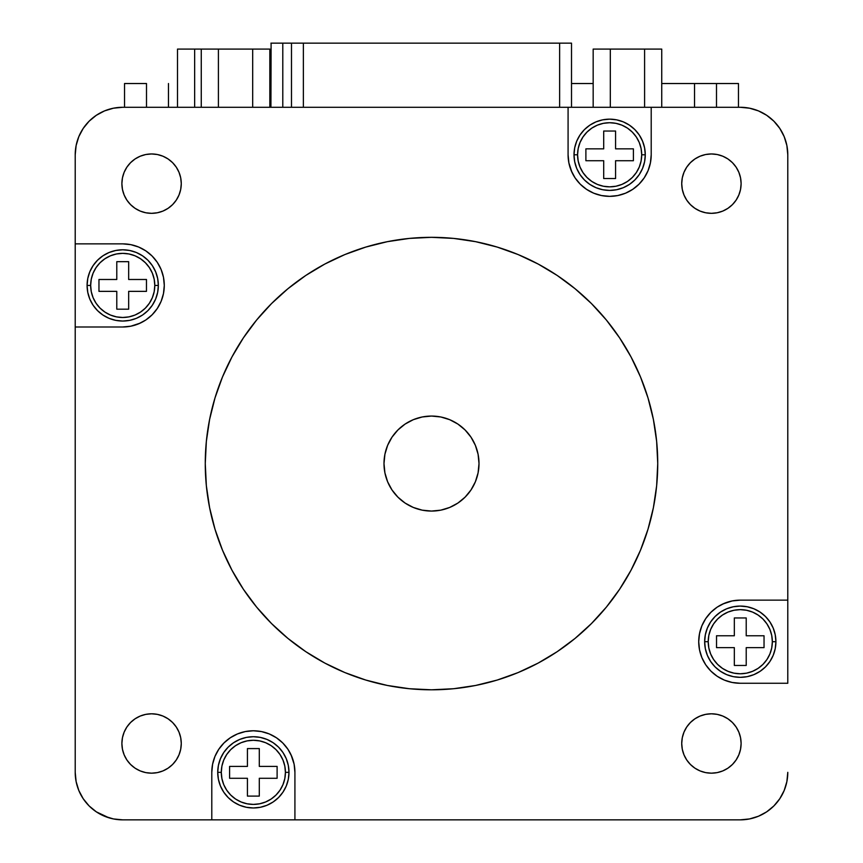 <?xml version="1.0" encoding="UTF-8"?>
<svg xmlns="http://www.w3.org/2000/svg" width="863" height="863" viewBox="0 0 863 863"><rect width="100%" height="100%" fill="white"/><g stroke="black" fill="none" stroke-linecap="round" stroke-linejoin="round"><path stroke-width="1.29" d="M716.495 83.528L716.495 107.282L716.495 83.528L694.532 83.528L738.469 83.528L716.495 83.528M146.505 83.528L146.505 107.282L146.505 83.528L124.531 83.528L146.505 83.528M775.913 641.705A35.631 35.631 0 0 0 740.281 606.074A35.631 35.631 0 0 0 704.65 641.705L708.21 641.705A32.06 32.06 0 0 1 740.281 609.645A32.06 32.06 0 0 1 772.342 641.705L775.913 641.705L775.222 648.663L773.194 655.341L769.904 661.5L765.47 666.905L760.076 671.328L753.917 674.629L747.229 676.657L740.281 677.336L733.334 676.657L726.646 674.629L720.486 671.328L715.082 666.905L710.659 661.5L707.369 655.341L705.341 648.663L704.65 641.705A35.631 35.631 0 0 1 740.281 606.074A35.631 35.631 0 0 1 775.913 641.705A35.631 35.631 0 0 1 740.281 677.336A35.631 35.631 0 0 1 704.65 641.705L705.341 634.758L707.369 628.07L710.659 621.91L715.082 616.516L720.486 612.083L726.646 608.793L733.334 606.765L740.281 606.074L747.229 606.765L753.917 608.793L760.076 612.083L765.47 616.516L769.904 621.91L773.194 628.07L775.222 634.758L775.913 641.705L772.342 641.705L771.727 635.448L769.904 629.44L766.937 623.895L762.957 619.03L758.092 615.049L752.547 612.083L746.538 610.26L740.281 609.645L734.025 610.26L728.005 612.083L722.46 615.049L717.606 619.03L713.615 623.895L710.659 629.44L708.825 635.448L708.21 641.705L708.825 647.962L710.659 653.981L713.615 659.526L717.606 664.381L722.46 668.372L728.005 671.328L734.025 673.162L740.281 673.776L746.538 673.162L752.547 671.328L758.092 668.372L762.957 664.381L766.937 659.526L769.904 653.981L771.727 647.962L772.342 641.705A32.06 32.06 0 0 1 740.281 673.776A32.06 32.06 0 0 1 708.21 641.705L704.65 641.705A35.631 35.631 0 0 0 740.281 677.336A35.631 35.631 0 0 0 775.913 641.705M288.986 772.342A35.631 35.631 0 0 0 253.355 736.722A35.631 35.631 0 0 0 217.724 772.342L221.295 772.342A32.06 32.06 0 0 1 253.355 740.281A32.06 32.06 0 0 1 285.426 772.342L288.986 772.342L288.307 779.3L286.279 785.977L282.978 792.137L278.555 797.541L273.15 801.964L266.991 805.265L260.313 807.293L253.355 807.973L246.408 807.293L239.72 805.265L233.56 801.964L228.166 797.541L223.733 792.137L220.443 785.977L218.415 779.3L217.724 772.342A35.631 35.631 0 0 1 253.355 736.722A35.631 35.631 0 0 1 288.986 772.342A35.631 35.631 0 0 1 253.355 807.973A35.631 35.631 0 0 1 217.724 772.342L218.415 765.395L220.443 758.706L223.733 752.547L228.166 747.153L233.56 742.719L239.72 739.429L246.408 737.401L253.355 736.722L260.313 737.401L266.991 739.429L273.15 742.719L278.555 747.153L282.978 752.547L286.279 758.706L288.307 765.395L288.986 772.342L285.426 772.342L284.812 766.085L282.978 760.076L280.022 754.532L276.031 749.667L271.176 745.686L265.631 742.719L259.612 740.896L253.355 740.281L247.098 740.896L241.09 742.719L235.545 745.686L230.68 749.667L226.699 754.532L223.733 760.076L221.91 766.085L221.295 772.342L221.91 778.599L223.733 784.618L226.699 790.163L230.68 795.017L235.545 799.009L241.09 801.975L247.098 803.798L253.355 804.413L259.612 803.798L265.631 801.975L271.176 799.009L276.031 795.017L280.022 790.163L282.978 784.618L284.812 778.599L285.426 772.342A32.06 32.06 0 0 1 253.355 804.413A32.06 32.06 0 0 1 221.295 772.342L217.724 772.342A35.631 35.631 0 0 0 253.355 807.973A35.631 35.631 0 0 0 288.986 772.342M158.35 285.426A35.631 35.631 0 0 0 122.719 249.795A35.631 35.631 0 0 0 87.087 285.426L90.658 285.426A32.06 32.06 0 0 1 122.719 253.355A32.06 32.06 0 0 1 154.79 285.426L158.35 285.426L157.659 292.374L155.631 299.062L152.341 305.222L147.918 310.615L142.514 315.049L136.354 318.339L129.666 320.367L122.719 321.047L115.771 320.367L109.083 318.339L102.924 315.049L97.53 310.615L93.096 305.222L89.806 299.062L87.778 292.374L87.087 285.426A35.631 35.631 0 0 1 122.719 249.795A35.631 35.631 0 0 1 158.35 285.426L158.35 285.426A35.631 35.631 0 0 1 122.719 321.047A35.631 35.631 0 0 1 87.087 285.426L87.778 278.469L89.806 271.791L93.096 265.631L97.53 260.227L102.924 255.804L109.083 252.503L115.771 250.475L122.719 249.795L129.666 250.475L136.354 252.503L142.514 255.804L147.918 260.227L152.341 265.631L155.631 271.791L157.659 278.469L158.35 285.426L154.79 285.426L154.175 279.17L152.341 273.15L149.385 267.606L145.394 262.751L140.54 258.76L134.995 255.804L128.975 253.97L122.719 253.355L116.462 253.97L110.453 255.804L104.908 258.76L100.043 262.751L96.063 267.606L93.096 273.15L91.273 279.17L90.658 285.426L91.273 291.683L93.096 297.692L96.063 303.237L100.043 308.102L104.908 312.082L110.453 315.049L116.462 316.872L122.719 317.487L128.975 316.872L134.995 315.049L140.54 312.082L145.394 308.102L149.385 303.237L152.341 297.692L154.175 291.683L154.79 285.426A32.06 32.06 0 0 1 122.719 317.487A32.06 32.06 0 0 1 90.658 285.426L87.087 285.426A35.631 35.631 0 0 0 122.719 321.047A35.631 35.631 0 0 0 158.35 285.426M130.831 244.661L122.719 243.862A41.564 41.564 0 0 1 164.283 285.426L163.485 277.314L161.122 269.515L157.282 262.33L152.115 256.031L145.815 250.863L138.63 247.023L130.831 244.661L122.719 243.862L75.21 243.862L75.21 326.991L122.719 326.991L130.831 326.192L140.205 323.129M645.276 154.79A35.631 35.631 0 0 0 609.645 119.159A35.631 35.631 0 0 0 574.014 154.79L577.574 154.79A32.06 32.06 0 0 1 609.645 122.719A32.06 32.06 0 0 1 641.705 154.79L645.276 154.79L644.585 161.737L642.557 168.425L639.267 174.585L634.834 179.979L629.44 184.412L623.28 187.703L616.592 189.731L609.645 190.41L602.687 189.731L596.009 187.703L589.85 184.412L584.445 179.979L580.022 174.585L576.721 168.425L574.693 161.737L574.014 154.79A35.631 35.631 0 0 1 609.645 119.159A35.631 35.631 0 0 1 645.276 154.79A35.631 35.631 0 0 1 609.645 190.41A35.631 35.631 0 0 1 574.014 154.79L574.693 147.832L576.721 141.154L580.022 134.995L584.445 129.59L589.85 125.157L596.009 121.866L602.687 119.838L609.645 119.159L616.592 119.838L623.28 121.866L629.44 125.157L634.834 129.59L639.267 134.995L642.557 141.154L644.585 147.832L645.276 154.79L641.705 154.79L641.09 148.533L639.267 142.514L636.301 136.969L632.32 132.115L627.455 128.123L621.91 125.157L615.902 123.333L609.645 122.719L603.388 123.333L597.369 125.157L591.824 128.123L586.969 132.115L582.978 136.969L580.022 142.514L578.188 148.533L577.574 154.79L578.188 161.047L580.022 167.055L582.978 172.6L586.969 177.454L591.824 181.446L597.369 184.412L603.388 186.235L609.645 186.85L615.902 186.235L621.91 184.412L627.455 181.446L632.32 177.454L636.301 172.6L639.267 167.055L641.09 161.047L641.705 154.79A32.06 32.06 0 0 1 609.645 186.85A32.06 32.06 0 0 1 577.574 154.79L574.014 154.79A35.631 35.631 0 0 0 609.645 190.41A35.631 35.631 0 0 0 645.276 154.79M181.273 743.485A29.687 29.687 0 0 1 151.575 773.172A29.687 29.687 0 0 1 121.888 743.485L122.46 749.278L124.153 754.845L126.893 759.979L130.583 764.478L135.081 768.178L140.216 770.918L145.782 772.612L151.575 773.172L157.368 772.612L162.945 770.918L168.069 768.178L172.578 764.478L176.268 759.979L179.008 754.845L180.701 749.278L181.273 743.485L180.701 737.692L179.008 732.126L176.268 726.991L172.578 722.493L168.069 718.803L162.945 716.053L157.368 714.37L151.575 713.798L145.782 714.37L140.216 716.053L135.081 718.803L130.583 722.493L126.893 726.991L124.153 732.126L122.46 737.692L121.888 743.485A29.687 29.687 0 0 1 151.575 713.798A29.687 29.687 0 0 1 181.273 743.485L180.701 749.278M741.112 743.485A29.687 29.687 0 0 1 711.425 773.172A29.687 29.687 0 0 1 681.727 743.485L682.299 749.278L683.992 754.845L686.732 759.979L690.422 764.478L694.931 768.178L700.055 770.918L705.632 772.612L711.425 773.172L717.218 772.612L722.784 770.918L727.919 768.178L732.417 764.478L736.107 759.979L738.847 754.845L740.54 749.278L741.112 743.485L740.54 737.692L738.847 732.126L736.107 726.991L732.417 722.493L727.919 718.803L722.784 716.053L717.218 714.37L711.425 713.798L705.632 714.37L700.055 716.053L694.931 718.803L690.422 722.493L686.732 726.991L683.992 732.126L682.299 737.692L681.727 743.485A29.687 29.687 0 0 1 711.425 713.798A29.687 29.687 0 0 1 741.112 743.485M181.273 183.646A29.687 29.687 0 0 1 151.575 213.334A29.687 29.687 0 0 1 121.888 183.646L122.46 189.439L124.153 195.006L126.893 200.14L130.583 204.639L135.081 208.328L140.216 211.079L145.782 212.762L151.575 213.334L157.368 212.762L162.945 211.079L168.069 208.328L172.578 204.639L176.268 200.14L179.008 195.006L180.701 189.439L181.273 183.646L180.701 177.854L179.008 172.287L176.268 167.152L172.578 162.654L168.069 158.954L162.945 156.214L157.368 154.52L151.575 153.959L145.782 154.52L140.216 156.214L135.081 158.954L130.583 162.654L126.893 167.152L124.153 172.287L122.46 177.854L121.888 183.646A29.687 29.687 0 0 1 151.575 153.959A29.687 29.687 0 0 1 181.273 183.646L180.701 189.439M741.112 183.646A29.687 29.687 0 0 1 711.425 213.334A29.687 29.687 0 0 1 681.727 183.646L682.299 189.439L683.992 195.006L686.732 200.14L690.422 204.639L694.931 208.328L700.055 211.079L705.632 212.762L711.425 213.334L717.218 212.762L722.784 211.079L727.919 208.328L732.417 204.639L736.107 200.14L738.847 195.006L740.54 189.439L741.112 183.646L740.54 177.854L738.847 172.287L736.107 167.152L732.417 162.654L727.919 158.954L722.784 156.214L717.218 154.52L711.425 153.959L705.632 154.52L700.055 156.214L694.931 158.954L690.422 162.654L686.732 167.152L683.992 172.287L682.299 177.854L681.727 183.646A29.687 29.687 0 0 1 711.425 153.959A29.687 29.687 0 0 1 741.112 183.646M205.265 463.56A226.235 226.235 0 0 1 431.5 237.325A226.235 226.235 0 0 1 657.735 463.56A226.235 226.235 0 0 1 431.5 689.807A226.235 226.235 0 0 1 205.265 463.56L206.354 441.392L209.612 419.429L215.006 397.886L222.481 376.991L231.974 356.915L243.388 337.875L256.613 320.044L271.521 303.593L287.972 288.684L305.804 275.448L324.855 264.035L344.92 254.542L365.826 247.066L387.358 241.672L409.321 238.415L431.5 237.325L453.679 238.415L475.642 241.672L497.174 247.066L518.08 254.542L538.145 264.035L557.196 275.448L575.028 288.684L591.479 303.593L606.387 320.044L619.612 337.875L631.026 356.915L640.519 376.991L647.994 397.886L653.388 419.429L656.646 441.392L657.735 463.56L656.646 485.74L653.388 507.703L647.994 529.235L640.519 550.141L631.026 570.216L619.612 589.256L606.387 607.088L591.479 623.539L575.028 638.447L557.196 651.673L538.145 663.097L518.08 672.59L497.174 680.066L475.642 685.459L453.679 688.717L431.5 689.807L409.321 688.717L387.358 685.459L365.826 680.066L344.92 672.59L324.855 663.097L305.804 651.673L287.972 638.447L271.521 623.539L256.613 607.088L243.388 589.256L231.974 570.216L222.481 550.141L215.006 529.235L209.612 507.703L206.354 485.74L205.265 463.56M383.992 463.56A47.508 47.508 0 0 1 431.5 416.063A47.508 47.508 0 0 1 479.008 463.56A47.508 47.508 0 0 1 431.5 511.069A47.508 47.508 0 0 1 383.992 463.56L384.909 472.838L387.616 481.748L391.996 489.957L397.908 497.153L405.103 503.064L413.323 507.455L422.234 510.162L431.5 511.069L440.766 510.162L449.677 507.455L457.897 503.064L465.092 497.153L471.004 489.957L475.384 481.748L478.091 472.838L479.008 463.56L478.091 454.294L475.384 445.384L471.004 437.174L465.092 429.979L457.897 424.067L449.677 419.677L440.766 416.969L431.5 416.063L422.234 416.969L413.323 419.677L405.103 424.067L397.908 429.979L391.996 437.174L387.616 445.384L384.909 454.294L383.992 463.56L384.402 469.763M724.37 603.302L717.185 607.142L710.885 612.32L705.718 618.62L701.878 625.804L699.515 633.604L698.717 641.705L699.515 649.817L701.878 657.617L705.718 664.801L710.885 671.101L717.185 676.268L724.37 680.109L732.169 682.471L740.281 683.269L787.79 683.269L787.79 600.141L740.281 600.141L732.169 600.939L722.795 604.003M291.759 756.441L287.918 749.257L282.751 742.957L276.451 737.789L269.267 733.938L261.467 731.576L253.355 730.778L245.254 731.576L237.454 733.938L230.27 737.789L223.97 742.957L218.792 749.257L214.952 756.441L212.589 764.24L211.791 772.342L211.791 819.85L294.919 819.85L294.919 772.342L294.121 764.24L291.068 754.855M571.241 170.691L575.082 177.875L580.249 184.175L586.549 189.342L593.733 193.193L601.533 195.556L609.645 196.354L617.746 195.556L625.546 193.193L632.73 189.342L639.03 184.175L644.208 177.875L648.048 170.691L650.411 162.891L651.209 154.79L651.209 107.282L568.081 107.282L568.081 154.79L568.879 162.891L571.932 172.276M77.26 140.993L78.824 136.613M104.542 110.896L113.452 108.199L122.719 107.282L568.081 107.282L122.719 107.282A47.508 47.508 0 0 0 75.21 154.79L76.127 145.523L78.835 136.602L83.226 128.393L89.126 121.198L96.332 115.286L104.542 110.896L113.452 108.199M108.932 817.8L96.332 811.846L89.126 805.934L83.226 798.739L78.835 790.53L76.127 781.608L75.21 772.342L75.21 326.991L75.21 772.342A47.508 47.508 0 0 0 122.719 819.85L113.452 818.933L104.542 816.236M785.74 786.139L784.176 790.519M758.458 816.236L749.548 818.933L740.281 819.85L294.919 819.85L740.281 819.85A47.508 47.508 0 0 0 787.79 772.342L786.873 781.608L784.165 790.53L779.774 798.739L773.874 805.934L766.668 811.846L758.458 816.236L749.548 818.933M431.5 511.069L437.703 510.669M479.008 463.56L478.598 457.368M431.5 416.063L425.297 416.462M740.281 683.269L787.79 683.269L787.79 154.79L787.79 600.141L740.281 600.141A41.564 41.564 0 0 0 698.717 641.705A41.564 41.564 0 0 0 740.281 683.269L732.169 682.471M212.589 764.24L211.791 772.342A41.564 41.564 0 0 1 253.355 730.778A41.564 41.564 0 0 1 294.919 772.342L294.919 819.85L122.719 819.85L211.791 819.85L211.791 772.342M78.835 790.53L76.127 781.608M138.63 323.83L145.815 319.99L152.115 314.812L157.282 308.512L161.122 301.327L163.485 293.528L164.283 285.426A41.564 41.564 0 0 1 122.719 326.991L75.21 326.991L75.21 154.79L75.21 243.862L122.719 243.862M650.411 162.891L651.209 154.79A41.564 41.564 0 0 1 609.645 196.354A41.564 41.564 0 0 1 568.081 154.79L568.081 107.282L740.281 107.282L749.548 108.199L758.458 110.896L766.668 115.286L773.874 121.198L779.774 128.393L784.165 136.602L786.873 145.523L787.79 154.79A47.508 47.508 0 0 0 740.281 107.282L651.209 107.282L651.209 154.79M157.368 714.37L151.575 713.798M135.081 718.803L130.583 722.493M176.268 167.152L172.578 162.654M145.782 212.762L151.575 213.334M717.218 714.37L711.425 713.798M682.299 737.692L681.727 743.485M686.732 759.979L690.422 764.478M754.068 109.331L758.448 110.896M784.165 136.602L786.873 145.523M705.632 212.762L711.425 213.334M727.919 208.328L732.417 204.639M682.299 177.854L681.727 183.646M603.701 131.036L615.578 131.036L615.578 148.846L633.399 148.846L633.399 160.723L615.578 160.723L615.578 178.533L603.701 178.533L603.701 160.723L585.891 160.723L585.891 148.846L603.701 148.846L603.701 131.036L615.578 131.036L603.701 131.036L603.701 148.846L585.891 148.846L585.891 160.723L585.891 148.846M615.578 131.036L615.578 148.846L633.399 148.846L633.399 160.723L633.399 148.846M633.399 160.723L615.578 160.723L615.578 178.533L603.701 178.533L615.578 178.533M603.701 178.533L603.701 160.723L585.891 160.723M98.965 291.36L98.965 279.483L116.785 279.483L116.785 261.672L128.663 261.672L128.663 279.483L146.473 279.483L146.473 291.36L128.663 291.36L128.663 309.181L116.785 309.181L116.785 291.36L98.965 291.36L98.965 279.483L98.965 291.36L116.785 291.36L116.785 309.181L128.663 309.181L116.785 309.181M259.299 796.096L247.422 796.096L247.422 778.286L229.601 778.286L229.601 766.409L247.422 766.409L247.422 748.588L259.299 748.588L259.299 766.409L277.109 766.409L277.109 778.286L259.299 778.286L259.299 796.096L247.422 796.096L259.299 796.096L259.299 778.286L277.109 778.286L277.109 766.409L277.109 778.286M764.035 635.772L764.035 647.649L746.215 647.649L746.215 665.459L734.337 665.459L734.337 647.649L716.527 647.649L716.527 635.772L734.337 635.772L734.337 617.951L746.215 617.951L746.215 635.772L764.035 635.772L764.035 647.649L764.035 635.772L746.215 635.772L746.215 617.951L734.337 617.951L746.215 617.951M98.965 279.483L116.785 279.483L116.785 261.672L128.663 261.672L116.785 261.672M128.663 261.672L128.663 279.483L146.473 279.483L146.473 291.36L146.473 279.483M146.473 291.36L128.663 291.36L128.663 309.181M247.422 796.096L247.422 778.286L229.601 778.286L229.601 766.409L229.601 778.286M229.601 766.409L247.422 766.409L247.422 748.588L259.299 748.588L247.422 748.588M259.299 748.588L259.299 766.409L277.109 766.409M764.035 647.649L746.215 647.649L746.215 665.459L734.337 665.459L746.215 665.459M734.337 665.459L734.337 647.649L716.527 647.649L716.527 635.772L716.527 647.649M716.527 635.772L734.337 635.772L734.337 617.951M177.508 49.083L177.508 107.282L177.508 49.083L194.65 49.083L194.65 107.282L194.65 49.083L201.262 49.083L201.262 107.282L201.262 49.083L218.404 49.083L218.404 107.282L218.404 49.083L269.828 49.083L269.828 107.282L269.828 49.083L252.686 49.083L252.686 107.282L252.686 49.083L177.508 49.083M610.314 107.282L610.314 49.083L644.596 49.083L644.596 107.282L644.596 49.083L661.738 49.083L661.738 107.282L661.738 49.083L610.314 49.083L610.314 107.282M593.172 49.083L593.172 107.282L593.172 49.083L610.314 49.083L593.172 49.083M291.705 43.15L282.794 43.15L282.794 107.282L282.794 43.15L270.917 43.15L303.366 43.15L291.489 43.15L291.489 107.282M271.101 43.15L270.917 107.282M303.366 107.282L303.366 43.15L559.634 43.15L559.634 107.282L559.634 43.15L571.511 43.15L303.366 43.15L303.366 107.282M571.511 83.528L593.172 83.528L571.511 83.528M661.738 83.528L694.532 83.528L661.738 83.528M738.469 107.282L738.469 83.528M168.468 107.282L168.468 83.528M124.531 107.282L124.531 83.528M694.532 107.282L694.532 83.528M571.511 43.15L571.511 107.282"/></g></svg>
